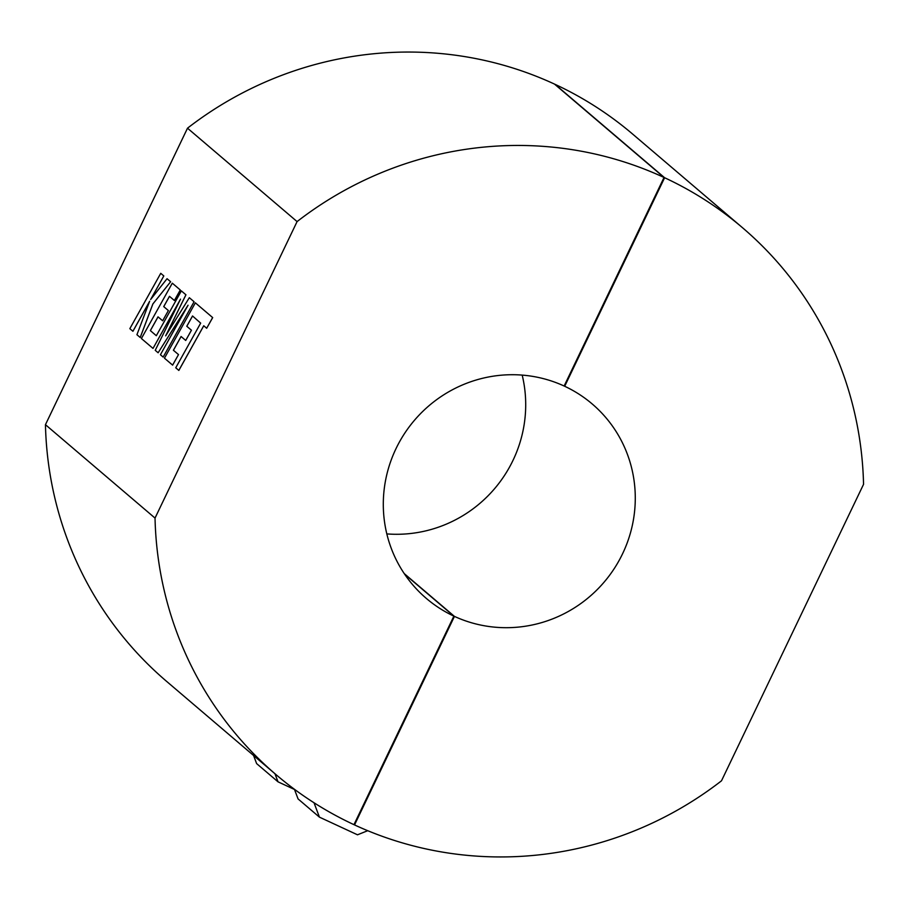<?xml version="1.0" encoding="UTF-8"?>
<svg xmlns="http://www.w3.org/2000/svg" width="909" height="909" viewBox="0 0 909 909"><rect width="100%" height="100%" fill="white"/><g stroke="black" fill="none" stroke-linecap="round" stroke-linejoin="round"><path stroke-width="1.36" d="M742.448 227.67L632.869 134.271A359.419 350.624 -49.6 0 0 555.035 84.332L664.615 177.732A359.419 350.624 -49.6 0 1 742.448 227.67A359.419 350.624 -49.6 0 1 863.55 484.315L721.496 780.808A359.419 350.624 -49.6 0 1 354.533 824.929L354.044 824.508M404.244 573.59L454.443 616.393L354.533 824.929M664.615 177.732L564.694 386.28L564.205 385.859M564.694 386.28A127.794 124.669 -49.6 0 1 592.191 403.948A127.794 124.669 -49.6 0 1 614.382 568.375A127.794 124.669 -49.6 0 1 454.443 616.393M522.186 375.099A127.794 124.669 -49.6 0 1 386.814 533.901M294.505 789.489L278.018 781.831L256.633 763.605L253.588 755.515M278.018 781.831L274.961 773.741M367.725 830.701L357.498 834.803L319.434 817.146L314.025 802.772M294.425 789.285L298.061 798.92L319.434 817.146M156.325 335.705L150.349 330.603L158.018 316.843L162.677 320.797L168.381 310.56L163.756 306.617L169.494 296.345L174.414 300.515L180.289 289.971L172.301 283.176L141.406 338.523L153.019 348.42L180.516 299.141L155.234 350.317L158.132 352.772L188.049 305.219L160.427 354.737L163.165 357.078L194.083 301.731L189.322 297.697L165.654 335.864L185.925 294.789L181.357 290.891L156.325 335.705L150.383 330.626L158.041 316.866M158.132 352.772L187.765 305.731M153.019 348.42L180.232 299.697M174.38 300.504L180.289 289.971L172.301 283.176M165.824 335.591L185.947 294.8L181.334 290.88M187.504 128.192L45.45 424.685L155.03 518.085L297.084 221.591L187.504 128.192A359.419 350.624 -49.6 0 1 554.467 84.071L664.047 177.471A359.419 350.624 -49.6 0 0 297.084 221.591M150.746 299.379L163.813 275.938L160.745 273.325L129.839 328.66L132.93 331.285L149.587 301.413M132.896 331.274L149.667 301.22L136.929 334.705L140.236 337.512L152.894 303.958L170.631 281.745L167.051 278.711L150.621 299.527L163.813 275.938L160.745 273.325M178.812 370.418L203.741 325.752L206.684 328.263L212.649 317.571L195.355 302.833L164.461 358.18L172.63 365.134L178.505 354.59L173.403 350.26L181.073 336.5L185.72 340.455L191.435 330.217L186.811 326.274L192.549 315.991L200.673 323.127L175.744 367.793L178.846 370.429L203.764 325.774M172.608 365.123L178.505 354.59L173.437 350.272L181.096 336.523M206.684 328.263L212.683 317.593L195.355 302.833M664.047 177.471L564.137 386.018A127.794 124.669 -49.6 0 0 404.198 434.036A127.794 124.669 -49.6 0 0 426.389 598.463A127.794 124.669 -49.6 0 0 453.875 616.132L353.965 824.668A359.419 350.624 -49.6 0 1 276.131 774.729L166.552 681.33A359.419 350.624 -49.6 0 1 45.45 424.685M276.131 774.729A359.419 350.624 -49.6 0 1 155.03 518.085M453.875 616.132L404.585 574.113M140.202 337.5L152.871 303.947L170.631 281.745L167.051 278.711M163.165 357.078L194.083 301.731L189.322 297.697M162.643 320.786L168.381 310.56M168.347 310.548L163.722 306.606L169.472 296.323M185.697 340.443L191.435 330.217M191.401 330.206L186.777 326.263L192.526 315.968"/></g></svg>
